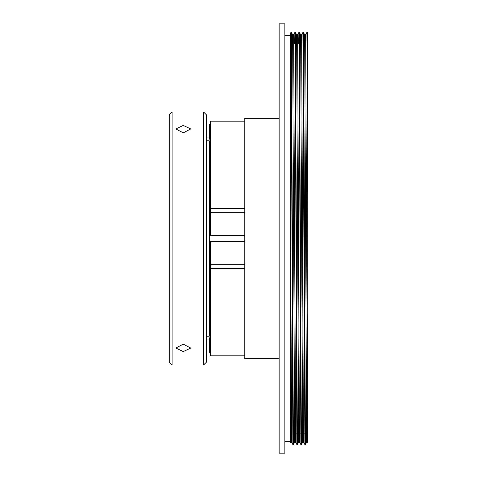 <?xml version="1.0" encoding="UTF-8"?>
<svg xmlns="http://www.w3.org/2000/svg" width="477" height="477" viewBox="0 0 477 477"><rect width="100%" height="100%" fill="white"/><g stroke="black" fill="none" stroke-linecap="round" stroke-linejoin="round"><path stroke-width="0.72" d="M279.14 118.296L244.796 118.296L244.796 241.362L210.452 241.362L210.452 264.258L244.796 264.258L244.796 358.704L279.14 358.704M279.14 23.85L279.14 453.15L284.864 453.15L284.864 23.85L279.14 23.85M209.308 125.451L210.452 125.451M284.864 441.702L290.588 441.702M290.588 442.233L290.588 35.298L284.864 35.298M293.814 43.884L295.09 43.884M297.821 43.884L299.097 43.884M295.448 433.116L296.676 433.116M299.455 433.116L300.683 433.116M303.461 433.116L304.69 433.116M206.446 124.02L209.308 124.02L209.308 139.195L210.452 139.195M290.666 43.884L290.875 32.436L291.542 135.468L292.878 444.564L293.379 444.564L294.631 442.394L295.633 442.394L296.885 444.564L297.386 444.564L298.638 442.394L299.639 442.394L299.824 433.116M290.588 35.298L290.588 32.931L291.375 32.436L293.379 444.564M294.673 43.884L294.881 32.436L295.549 135.468L296.885 444.564M291.375 32.436L292.628 34.606L293.629 34.606L294.881 32.436L295.382 32.436L297.386 444.564M298.68 43.884L298.888 32.436L299.556 135.468L300.892 444.564L301.392 444.564L302.645 442.394L303.646 442.394L303.831 433.116M295.382 32.436L296.634 34.606L297.636 34.606L298.888 32.436L299.389 32.436L301.392 444.564M299.389 32.436L300.641 34.606L301.643 34.606L302.895 32.436L304.898 444.564L305.399 444.564L306.651 442.394L307.76 442.584L307.76 33.05L307.403 32.436L307.76 63.835M302.895 32.436L303.396 32.436L304.064 135.468L305.399 444.564M303.396 32.436L304.648 34.606L305.65 34.606L306.902 32.436L307.403 32.436M210.452 337.805L209.308 337.805L209.308 352.98L206.446 352.98M209.308 334.943L210.452 334.943M210.452 142.057L209.308 142.057M209.308 339.04L206.446 339.04M206.446 336.178L209.308 336.178L209.308 140.822L206.446 140.822M206.446 137.96L209.308 137.96M290.588 442.018L290.624 442.394L291.626 442.394L290.588 227.577L290.588 53.138M307.76 439.192L307.76 194.342L306.902 32.436M293.629 34.606L295.633 442.394M297.636 34.606L299.306 414.811L299.639 442.394L300.892 444.564M301.643 34.606L303.312 414.811L303.646 442.394L304.898 444.564M305.65 34.606L307.653 442.394M292.628 34.606L294.631 442.394M296.634 34.606L298.638 442.394M300.641 34.606L302.645 442.394M304.648 34.606L306.651 442.394M183.263 132.856L175.822 128.945L183.263 125.415L190.705 128.945L183.263 132.856M183.263 351.585L175.822 348.055L183.263 344.144L190.705 348.055L183.263 351.585M172.102 112L172.102 365L203.584 365L203.584 112L172.102 112L169.24 114.862L169.24 362.138L172.102 365M203.584 365L206.446 362.138L206.446 114.862L203.584 112M244.796 241.362L244.796 268.515L210.452 268.515L210.452 355.842L244.796 355.842M220.756 212.742L234.493 212.742L210.452 212.742L210.452 121.158L244.796 121.158M210.452 208.485L244.796 208.485L244.796 212.742L234.493 212.742M244.796 212.742L210.452 212.742L210.452 235.638L244.796 235.638M210.452 268.515L210.452 264.258M209.308 351.549L210.452 351.549M291.626 442.394L292.878 444.564"/></g></svg>
